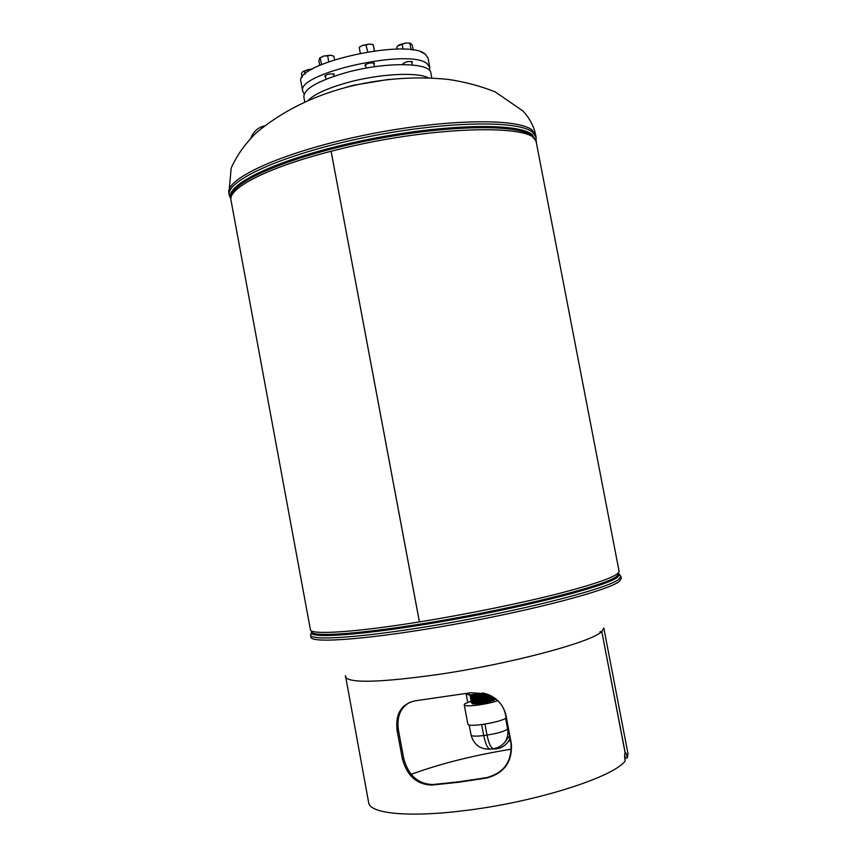 <?xml version="1.0" encoding="UTF-8"?>
<svg xmlns="http://www.w3.org/2000/svg" width="857" height="857" viewBox="0 0 857 857"><rect width="100%" height="100%" fill="white"/><g stroke="black" fill="none" stroke-linecap="round" stroke-linejoin="round"><path stroke-width="1.29" d="M419.427 621.893C467.269 614.201 521.752 603.071 560.392 593.151C599.643 582.824 619.215 575.55 619.097 571.33L536.343 142.594C538.228 123.022 428.114 125.658 331.102 151.293L419.427 621.893M331.07 151.293C267.33 167.544 227.619 188.326 231.015 200.281L310.405 629.659C310.191 635.069 353.791 632.509 419.405 621.903L331.102 151.314M345.232 87.607L352.698 85.411L388.896 79.358M304.771 101.994L303.817 96.884C303.828 88.946 317.84 80.879 345.842 72.674C384.868 61.693 430.568 62.272 430.835 72.888L431.81 77.987M307.963 100.58C314.24 94.174 327.481 88.153 347.696 82.508C379.158 73.82 417.22 71.795 428.329 77.837M307.534 89.631L309.013 88.378M403.829 64.479L402.876 63.911C405.082 61.854 408.253 61.115 412.388 61.704L411.928 62.882M365.789 65.935L364.825 65.357C366.989 63.279 370.192 62.55 374.434 63.15L374.016 64.371M325.606 76.841L324.653 76.252C326.731 74.259 329.902 73.541 334.155 74.109L333.78 75.341M304.181 94.013L302.8 91.431L301.021 81.983C292.88 63.686 408.307 37.687 425.361 54.248L427.997 57.987L429.796 67.435L429.453 70.338M302.8 91.431C294.733 73.584 410.203 47.671 427.182 63.782L429.796 67.435M497.96 700.78C501.934 704.733 504.494 709.5 505.619 715.059L510.986 743.426C512.09 761.477 504.023 772.864 486.797 777.588L458.859 781.798L432.731 784.541C417.777 783.973 408.061 775.082 403.615 757.877L398.43 730.089C396.545 716.645 400.487 707.314 410.246 702.108M466.144 693.827L467.74 702.29M411.21 774.332C440.177 763.705 473.589 755.306 511.458 749.157M624.657 755.017L625.396 758.156L627.303 757.888L627.988 753.721L603.799 627.988L601.796 631.534L625.107 752.778C624.474 754.128 624.474 756.892 625.139 761.059C613.066 777.449 534.393 802.431 463.648 810.711C408.2 817.642 369.699 813.507 368.681 802.72L345.467 675.627M458.313 782.302L431.778 785.087C416.598 784.53 406.764 775.639 402.287 758.402L397.102 730.592C395.184 713.87 401.301 703.94 415.452 700.78L470.611 692.767L485.694 693.699C496.503 697.191 503.263 704.411 505.973 715.338L511.361 743.737C512.422 761.819 504.205 773.25 486.701 778.027L458.313 782.302M627.303 757.888C626.563 754.171 625.867 752.425 625.192 752.671L601.796 631.545L599.911 631.834L601.796 631.534C592.112 641.979 510.772 663.843 438.045 674.491C379.747 682.622 348.842 683.393 345.328 676.826M473.535 694.427L483.412 693.099M471.554 694.716L484.087 693.259M471.093 694.781L484.816 693.442M471.018 694.791L484.901 693.474M469.925 694.952L469.936 695.027C470.429 695.809 473.471 695.83 479.042 695.081L485.94 693.774M469.936 695.027L470.011 695.391C470.697 696.109 473.728 696.098 479.106 695.37L486.487 693.956M471.018 695.82C472.003 696.345 474.789 696.302 479.395 695.67L487.065 694.149M470.964 695.809C471.832 696.387 474.639 696.355 479.395 695.713L487.13 694.181M470.45 695.68L470.15 696.205C470.654 696.998 473.696 697.02 479.267 696.27L488.019 694.513M470.15 696.205L470.236 696.57C470.932 697.287 473.964 697.287 479.331 696.559L488.479 694.695M471.243 696.998C472.239 697.534 475.024 697.48 479.62 696.859L488.951 694.888M471.189 696.987C472.068 697.577 474.874 697.544 479.62 696.891L489.015 694.92M470.664 696.859L470.375 697.384C470.879 698.176 473.91 698.209 479.492 697.459L489.786 695.263M470.375 697.384L470.461 697.748C471.157 698.476 474.189 698.476 479.556 697.748L490.193 695.456M471.468 698.187C472.475 698.712 475.26 698.669 479.834 698.048L490.579 695.638M471.414 698.176C472.293 698.755 475.11 698.723 479.845 698.08L490.632 695.67M470.889 698.048L470.6 698.562C471.104 699.366 474.135 699.387 479.716 698.648L491.34 696.034M470.6 698.562L470.686 698.926C471.393 699.655 474.424 699.655 479.77 698.937L491.693 696.227M471.693 699.366C472.7 699.901 475.496 699.858 480.059 699.226L492.014 696.398M471.639 699.355C472.528 699.944 475.346 699.912 480.07 699.269L492.068 696.43M471.104 699.226L470.825 699.741C471.318 700.544 474.36 700.576 479.941 699.837L492.721 696.805M470.825 699.741L470.911 700.115C471.618 700.844 474.649 700.844 479.995 700.126L493.032 696.998M471.918 700.555C472.935 701.08 475.731 701.037 480.284 700.415L493.321 697.18M471.864 700.544C472.764 701.122 475.571 701.101 480.295 700.458L493.278 697.148M471.329 700.405L471.039 700.919C471.543 701.733 474.585 701.765 480.166 701.026L493.943 697.577M471.039 700.919L471.125 701.294C471.853 702.022 474.885 702.033 480.22 701.315C486.337 700.373 490.997 699.183 494.221 697.769M472.143 701.733C473.171 702.269 475.956 702.226 480.509 701.604C487.151 700.555 491.768 699.301 494.36 697.866C491.822 699.333 487.194 700.587 480.52 701.647C475.806 702.279 473 702.312 472.089 701.722M471.543 701.583L471.264 702.097C471.768 702.911 474.81 702.954 480.391 702.215C487.215 701.133 492.089 699.837 495.014 698.326M471.264 702.097L471.35 702.472C472.078 703.211 475.11 703.211 480.445 702.504C487.537 701.38 492.475 700.04 495.25 698.498L495.335 698.573M472.378 702.911C473.407 703.447 476.192 703.404 480.734 702.794C488.415 701.54 493.182 700.148 495.025 698.637M472.314 702.911C473.235 703.49 476.042 703.468 480.745 702.836C488.629 701.54 493.407 700.126 495.078 698.605M424.772 53.841L421.44 52.191M421.044 52.041L422.522 52.245M413.245 50.145L412.292 45.1L410.321 43.182L405.854 42.989L399.266 44.8L396.737 46.942L397.155 49.149M411.146 49.856L409.903 43.332M403.047 49.224L402.094 44.253M397.702 45.914L405.854 42.989L410.664 43.246M374.477 50.831L373.224 44.746L374.37 50.842M367.792 51.806L365.928 44.982L369.431 44.05L373.224 44.746M365.928 44.982L362.425 45.41L359.276 47.446M360.294 53.134L359.233 47.478M359.469 47.264L362.425 45.41L369.431 44.05L373.106 44.703M334.519 59.69L333.876 56.251L330.62 55.212L327.663 55.801L328.767 61.661M321.621 64.479L320.122 57.88L323.742 56.026L327.663 55.801M320.122 57.88L318.847 60.386L319.768 65.293M319.575 57.997L323.742 56.026L330.62 55.212L332.72 55.726M311.605 69.471L308.306 69.556L304.546 71.11L305.103 74.109M302.135 77.505L301.407 73.648L302.821 71.592L304.546 71.11M302.821 71.592L308.306 69.556L312.205 69.117M465.64 693.634L469.282 695.048L483.144 693.034M468.908 693.067L469.282 695.048M491.243 748.975L496.117 748.975L500.134 747.947C504.677 746.136 507.976 742.976 510.044 738.455M508.04 741.926L510.365 740.094M506.155 717.877C501.077 722.355 467.386 727.786 467.858 724.069L464.226 704.786L464.912 703.758L471.082 701.101M497.81 700.64C486.765 704.647 463.851 707.443 464.226 704.786M495.464 698.669L495.217 699.408C492.679 701.872 472.336 705.343 471.982 703.393L472.143 702.869M494.682 699.012L494.907 699.623M495.571 698.937L495.025 699.558M472.668 703.565L473.268 703.233M473.075 703.833L474.05 703.308M493.611 699.612L494.714 699.741M473.214 703.854L474.382 703.329M493.311 699.751L494.585 699.815M473.396 703.876L474.649 703.329M493.064 699.848L494.425 699.901M473.953 703.918L475.41 703.329M492.357 700.126L493.921 700.148M474.178 703.929L475.796 703.318M491.982 700.255L493.718 700.233M474.424 703.929L476.171 703.297M491.629 700.383L493.482 700.33M475.517 703.918L477.778 703.19M490.097 700.855L492.475 700.715M476.106 703.897L478.913 703.072M488.993 701.165L491.918 700.908M476.513 703.876L479.695 702.976M488.233 701.369L491.532 701.037M477.649 703.79L483.155 702.451M484.826 702.129L490.44 701.369M478.367 703.715L489.733 701.572M479.052 703.64L489.079 701.744M509.561 735.884L504.248 742.976M472.85 703.801L472.828 703.147M472.71 703.768L471.982 703.393M535.732 135.267L532.047 130.018C517.167 117.505 440.541 119.091 361.076 135.899C281.525 152.589 224.898 178.802 228.915 193.243L231.165 168.143C236.864 155.331 245.273 143.515 256.393 132.696C281.171 112.01 310.845 96.97 345.425 87.553C379.962 78.63 414.295 75.919 448.436 79.444C464.923 81.897 480.509 86.043 495.217 91.903L522.856 110.907C529.583 118.095 533.879 126.215 535.732 135.267L536.128 137.313L532.443 132.096C517.585 119.68 440.98 121.34 361.493 138.148C281.942 154.828 225.295 180.945 229.29 195.289L230.919 199.113M534.725 139.348L531.458 135.524C516.857 123.612 443.39 125.068 365.864 141.051C288.273 156.917 230.576 182.187 231.347 196.671M535.829 141.051L532.047 134.474C517.071 121.994 438.345 124.126 358.258 141.48C278.086 158.716 223.602 184.973 230.929 198.663M620.897 576.407L618.765 579.396C607.859 588.106 533.718 607.72 452.764 622.236C371.777 636.815 310.438 641.668 310.588 635.048L310.973 637.137C310.834 643.853 372.195 639.108 453.203 624.539C534.168 610.034 608.288 590.334 619.172 581.517L621.293 578.496L620.897 576.407L618.336 573.054M311.702 630.966L311.798 632.091C314.069 637.983 375.859 632.573 455.013 618.186C534.136 603.842 605.717 584.945 616.547 576.557L618.69 574.104L618.368 573.022M311.744 630.977L311.187 633.119C313.426 639.086 375.537 633.709 455.131 619.236C534.704 604.817 606.66 585.781 617.501 577.318L619.643 574.833L618.101 573.29M398.43 730.089L397.102 730.592M432.731 784.541L431.778 785.087M403.615 757.877L402.287 758.402M493.011 748.739L490.911 749.018C488.211 749.757 485.812 745.258 483.702 735.531C476.01 736.484 471.8 736.324 471.093 735.027C473.739 744.562 479.952 749.286 489.733 749.179M508.18 728.611L507.665 729.093C508.726 737.866 505.459 744.015 497.853 747.518L494.189 748.579C491.511 749.318 489.111 744.808 487.012 735.07L483.702 735.531L481.645 724.615M505.609 718.252L507.665 729.093C504.205 731.471 497.328 733.463 487.012 735.07L484.944 724.133M536.128 137.313L536.011 141.469M228.915 193.243L229.29 195.289M312.055 631.116L310.588 635.048M264.545 125.84C258.053 127.447 253.49 131.517 250.844 138.052M360.294 46.46L359.736 47.039M372.013 44.232L372.881 44.628M403.551 63.032L403.84 64.554M411.66 61.436L412.335 64.971M365.51 64.457L366.196 68.099M373.727 62.893L374.455 66.75M325.328 75.373L326.056 79.219M333.502 73.884L333.951 76.294M469.186 724.926L471.093 735.027"/></g></svg>
